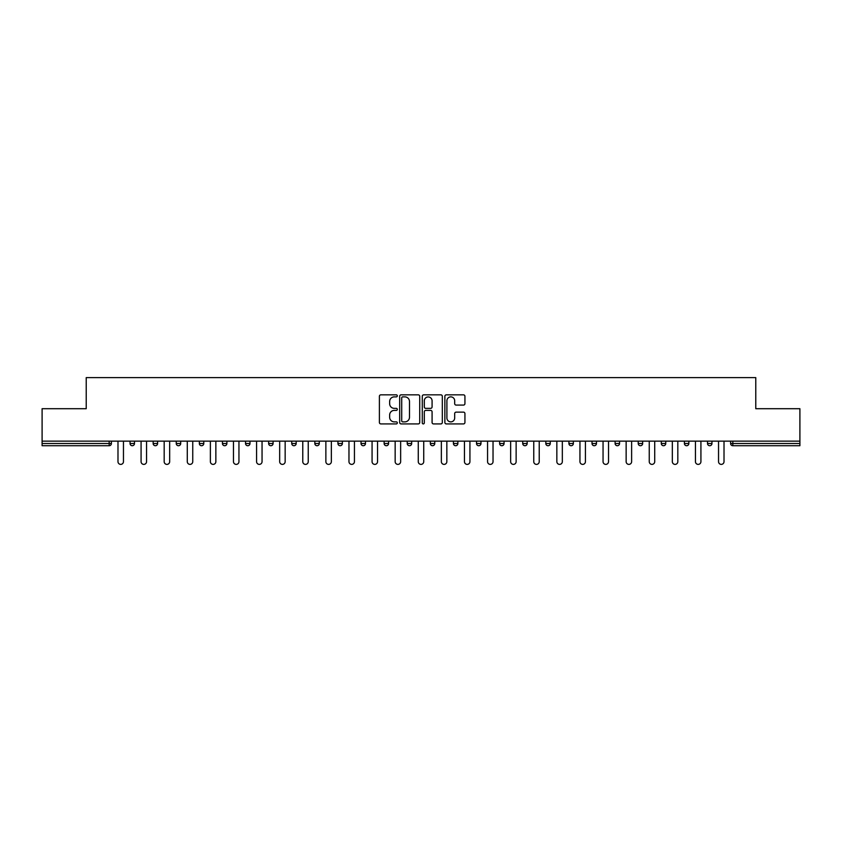<?xml version="1.0" encoding="UTF-8"?>
<svg xmlns="http://www.w3.org/2000/svg" width="842" height="842" viewBox="0 0 842 842"><rect width="100%" height="100%" fill="white"/><g stroke="black" fill="none" stroke-linecap="round" stroke-linejoin="round"><path stroke-width="1.26" d="M397.308 395.856A1.021 1.021 0 0 0 396.298 394.845L380.847 394.845A1.452 1.452 0 0 0 379.395 396.298L379.395 422.452A1.452 1.452 0 0 0 380.847 423.915L396.298 423.915A1.021 1.021 0 0 0 397.308 422.894A1.021 1.021 0 0 0 396.298 421.874L394.298 421.874A4.652 4.652 0 0 1 389.646 417.222L389.646 415.043A4.652 4.652 0 0 1 394.298 410.391L396.298 410.391A1.021 1.021 0 0 0 397.308 409.38A1.021 1.021 0 0 0 396.298 408.359L394.298 408.359A4.652 4.652 0 0 1 389.646 403.707L389.646 401.529A4.652 4.652 0 0 1 394.298 396.877L396.298 396.877A1.021 1.021 0 0 0 397.308 395.856M463.479 405.086A1.452 1.452 0 0 0 464.931 403.634L464.931 396.298A1.452 1.452 0 0 0 463.479 394.845L446.323 394.845A1.452 1.452 0 0 0 444.871 396.298L444.871 422.452A1.452 1.452 0 0 0 446.323 423.915L463.479 423.915A1.452 1.452 0 0 0 464.931 422.452L464.931 413.59A1.452 1.452 0 0 0 463.479 412.138L456.132 412.138A1.452 1.452 0 0 0 454.68 413.59L454.68 417.99A3.884 3.884 0 0 1 450.796 421.874A3.884 3.884 0 0 1 446.902 417.99L446.902 400.76A3.884 3.884 0 0 1 450.796 396.877A3.884 3.884 0 0 1 454.68 400.76L454.68 403.634A1.452 1.452 0 0 0 456.132 405.086L463.479 405.086M42.1 441.134L42.1 408.707L86.221 408.707L86.221 377.616L755.779 377.616L755.779 408.707L799.9 408.707L799.9 441.134L42.1 441.134L42.1 443.502L109.176 443.502L109.176 441.134M419.726 396.298A1.452 1.452 0 0 0 418.274 394.845L401.129 394.845A1.452 1.452 0 0 0 399.676 396.298L399.676 422.452A1.452 1.452 0 0 0 401.129 423.915L418.274 423.915A1.452 1.452 0 0 0 419.726 422.452L419.726 396.298M423.726 394.845L440.871 394.845A1.452 1.452 0 0 1 442.324 396.298L442.324 422.452A1.452 1.452 0 0 1 440.871 423.915L433.535 423.915A1.452 1.452 0 0 1 432.083 422.452L432.083 411.843A1.452 1.452 0 0 0 430.63 410.391L425.757 410.391A1.452 1.452 0 0 0 424.305 411.843L424.305 422.894A1.021 1.021 0 0 1 423.284 423.915A1.021 1.021 0 0 1 422.274 422.894L422.274 396.298A1.452 1.452 0 0 1 423.726 394.845M109.176 445.723A2.221 2.221 0 0 0 111.397 443.502L109.176 443.502L109.176 445.723A2.221 2.221 0 0 0 111.397 443.502L111.397 441.134L111.397 443.502A2.221 2.221 0 0 1 109.176 445.723L42.1 445.723L42.1 443.502M799.9 441.134L799.9 445.723L732.824 445.723A2.221 2.221 0 0 1 730.603 443.502L730.603 441.134L730.603 443.502L799.9 443.502M130.047 441.134L130.047 443.502L130.047 441.134M132.268 445.723A2.221 2.221 0 0 1 130.047 443.502A2.221 2.221 0 0 0 132.268 445.723A2.221 2.221 0 0 0 134.488 443.502L134.488 441.134L134.488 443.502A2.221 2.221 0 0 1 132.268 445.723A2.221 2.221 0 0 1 130.047 443.502L134.488 443.502A2.221 2.221 0 0 1 132.268 445.723M153.149 441.134L153.149 443.502L153.149 441.134M157.591 441.134L157.591 443.502L157.591 441.134M176.252 441.134L176.252 443.502L176.252 441.134M180.693 441.134L180.693 443.502L180.693 441.134M199.344 441.134L199.344 443.502L199.344 441.134M203.785 441.134L203.785 443.502A2.221 2.221 0 0 1 201.564 445.723A2.221 2.221 0 0 1 199.344 443.502A2.221 2.221 0 0 0 201.564 445.723A2.221 2.221 0 0 0 203.785 443.502A2.221 2.221 0 0 1 201.564 445.723A2.221 2.221 0 0 1 199.344 443.502L203.785 443.502M222.446 441.134L222.446 443.502L222.446 441.134M226.887 441.134L226.887 443.502L226.887 441.134M249.979 441.134L249.979 443.502L245.538 443.502A2.221 2.221 0 0 0 247.758 445.723A2.221 2.221 0 0 1 245.538 443.502L245.538 441.134M268.64 441.134L268.64 443.502L268.64 441.134M273.082 441.134L273.082 443.502A2.221 2.221 0 0 1 270.861 445.723A2.221 2.221 0 0 1 268.64 443.502L273.082 443.502A2.221 2.221 0 0 1 270.861 445.723M291.742 441.134L291.742 443.502L291.742 441.134M296.184 441.134L296.184 443.502A2.221 2.221 0 0 1 293.963 445.723A2.221 2.221 0 0 1 291.742 443.502L296.184 443.502A2.221 2.221 0 0 1 293.963 445.723M314.834 441.134L314.834 443.502L314.834 441.134M319.276 441.134L319.276 443.502A2.221 2.221 0 0 1 317.055 445.723A2.221 2.221 0 0 1 314.834 443.502L319.276 443.502A2.221 2.221 0 0 1 317.055 445.723M337.937 441.134L337.937 443.502L337.937 441.134M342.378 441.134L342.378 443.502L342.378 441.134M361.029 441.134L361.029 443.502L361.029 441.134M365.481 441.134L365.481 443.502L365.481 441.134M384.131 441.134L384.131 443.502L384.131 441.134M388.572 441.134L388.572 443.502L388.572 441.134M407.233 441.134L407.233 443.502L407.233 441.134M411.675 441.134L411.675 443.502L411.675 441.134M434.767 441.134L434.767 443.502A2.221 2.221 0 0 1 432.546 445.723A2.221 2.221 0 0 1 430.325 443.502L430.325 441.134M457.869 441.134L457.869 443.502A2.221 2.221 0 0 1 455.648 445.723A2.221 2.221 0 0 1 453.428 443.502L453.428 441.134M480.971 441.134L480.971 443.502A2.221 2.221 0 0 1 478.751 445.723A2.221 2.221 0 0 1 476.519 443.502L476.519 441.134M504.063 441.134L504.063 443.502A2.221 2.221 0 0 1 501.843 445.723A2.221 2.221 0 0 1 499.622 443.502L499.622 441.134M524.945 445.723A2.221 2.221 0 0 0 527.166 443.502L527.166 441.134L527.166 443.502A2.221 2.221 0 0 1 524.945 445.723A2.221 2.221 0 0 1 522.724 443.502L522.724 441.134M550.258 441.134L550.258 443.502A2.221 2.221 0 0 1 548.037 445.723A2.221 2.221 0 0 1 545.816 443.502L545.816 441.134M568.918 441.134L568.918 443.502L568.918 441.134M573.36 441.134L573.36 443.502A2.221 2.221 0 0 1 571.139 445.723A2.221 2.221 0 0 1 568.918 443.502L573.36 443.502A2.221 2.221 0 0 1 571.139 445.723M594.241 445.723A2.221 2.221 0 0 0 596.462 443.502L596.462 441.134L596.462 443.502A2.221 2.221 0 0 1 594.241 445.723A2.221 2.221 0 0 1 592.021 443.502L592.021 441.134M615.113 441.134L615.113 443.502L615.113 441.134M619.554 441.134L619.554 443.502A2.221 2.221 0 0 1 617.333 445.723A2.221 2.221 0 0 1 615.113 443.502L619.554 443.502A2.221 2.221 0 0 1 617.333 445.723A2.221 2.221 0 0 0 619.554 443.502M638.215 443.502A2.221 2.221 0 0 0 640.436 445.723A2.221 2.221 0 0 0 642.657 443.502L642.657 441.134L642.657 443.502L638.215 443.502A2.221 2.221 0 0 0 640.436 445.723A2.221 2.221 0 0 1 638.215 443.502L638.215 441.134M661.307 441.134L661.307 443.502L661.307 441.134M665.748 441.134L665.748 443.502L665.748 441.134M688.851 441.134L688.851 443.502A2.221 2.221 0 0 1 686.63 445.723A2.221 2.221 0 0 1 684.409 443.502L684.409 441.134M711.953 441.134L711.953 443.502A2.221 2.221 0 0 1 709.732 445.723A2.221 2.221 0 0 1 707.512 443.502L707.512 441.134M155.37 445.723A2.221 2.221 0 0 1 153.149 443.502A2.221 2.221 0 0 0 155.37 445.723A2.221 2.221 0 0 0 157.591 443.502A2.221 2.221 0 0 1 155.37 445.723A2.221 2.221 0 0 1 153.149 443.502L157.591 443.502A2.221 2.221 0 0 1 155.37 445.723M178.472 445.723A2.221 2.221 0 0 1 176.252 443.502A2.221 2.221 0 0 0 178.472 445.723A2.221 2.221 0 0 0 180.693 443.502A2.221 2.221 0 0 1 178.472 445.723A2.221 2.221 0 0 1 176.252 443.502L180.693 443.502A2.221 2.221 0 0 1 178.472 445.723M224.667 445.723A2.221 2.221 0 0 1 222.446 443.502A2.221 2.221 0 0 0 224.667 445.723A2.221 2.221 0 0 0 226.887 443.502A2.221 2.221 0 0 1 224.667 445.723A2.221 2.221 0 0 1 222.446 443.502L226.887 443.502A2.221 2.221 0 0 1 224.667 445.723M247.758 445.723A2.221 2.221 0 0 0 249.979 443.502A2.221 2.221 0 0 1 247.758 445.723A2.221 2.221 0 0 1 245.538 443.502M340.157 445.723A2.221 2.221 0 0 1 337.937 443.502A2.221 2.221 0 0 0 340.157 445.723A2.221 2.221 0 0 0 342.378 443.502A2.221 2.221 0 0 1 340.157 445.723A2.221 2.221 0 0 1 337.937 443.502L342.378 443.502M363.249 445.723A2.221 2.221 0 0 1 361.029 443.502L365.481 443.502A2.221 2.221 0 0 1 363.249 445.723A2.221 2.221 0 0 0 365.481 443.502M386.352 445.723A2.221 2.221 0 0 1 384.131 443.502L388.572 443.502A2.221 2.221 0 0 1 386.352 445.723A2.221 2.221 0 0 0 388.572 443.502A2.221 2.221 0 0 1 386.352 445.723M409.454 445.723A2.221 2.221 0 0 1 407.233 443.502A2.221 2.221 0 0 0 409.454 445.723A2.221 2.221 0 0 0 411.675 443.502A2.221 2.221 0 0 1 409.454 445.723A2.221 2.221 0 0 1 407.233 443.502L411.675 443.502M663.528 445.723A2.221 2.221 0 0 1 661.307 443.502L665.748 443.502A2.221 2.221 0 0 1 663.528 445.723A2.221 2.221 0 0 0 665.748 443.502A2.221 2.221 0 0 1 663.528 445.723M402.729 396.877A1.021 1.021 0 0 0 401.708 397.898L401.708 420.863A1.021 1.021 0 0 0 402.729 421.874L404.834 421.874A4.652 4.652 0 0 0 409.486 417.222L409.486 401.529A4.652 4.652 0 0 0 404.834 396.877L402.729 396.877M432.083 400.834A3.884 3.884 0 0 0 428.199 396.95A3.884 3.884 0 0 0 424.305 400.834L424.305 406.907A1.452 1.452 0 0 0 425.757 408.359L430.63 408.359A1.452 1.452 0 0 0 432.083 406.907L432.083 400.834M117.985 441.134L117.985 461.648A2.736 2.736 0 0 0 120.722 464.384A2.736 2.736 0 0 0 123.458 461.648L123.458 441.134M141.077 441.134L141.077 461.648A2.736 2.736 0 0 0 143.824 464.384A2.736 2.736 0 0 0 146.561 461.648L146.561 441.134M164.179 441.134L164.179 461.648A2.736 2.736 0 0 0 166.916 464.384A2.736 2.736 0 0 0 169.663 461.648L169.663 441.134M187.282 441.134L187.282 461.648A2.736 2.736 0 0 0 190.018 464.384A2.736 2.736 0 0 0 192.755 461.648L192.755 441.134M210.374 441.134L210.374 461.648A2.736 2.736 0 0 0 213.121 464.384A2.736 2.736 0 0 0 215.857 461.648L215.857 441.134M233.476 441.134L233.476 461.648A2.736 2.736 0 0 0 236.213 464.384A2.736 2.736 0 0 0 238.949 461.648L238.949 441.134M256.568 441.134L256.568 461.648A2.736 2.736 0 0 0 259.315 464.384A2.736 2.736 0 0 0 262.051 461.648L262.051 441.134M279.67 441.134L279.67 461.648A2.736 2.736 0 0 0 282.407 464.384A2.736 2.736 0 0 0 285.154 461.648L285.154 441.134M302.773 441.134L302.773 461.648A2.736 2.736 0 0 0 305.509 464.384A2.736 2.736 0 0 0 308.246 461.648L308.246 441.134M325.865 441.134L325.865 461.648A2.736 2.736 0 0 0 328.612 464.384A2.736 2.736 0 0 0 331.348 461.648L331.348 441.134M348.967 441.134L348.967 461.648A2.736 2.736 0 0 0 351.703 464.384A2.736 2.736 0 0 0 354.44 461.648L354.44 441.134M372.069 441.134L372.069 461.648A2.736 2.736 0 0 0 374.806 464.384A2.736 2.736 0 0 0 377.542 461.648L377.542 441.134M395.161 441.134L395.161 461.648A2.736 2.736 0 0 0 397.898 464.384A2.736 2.736 0 0 0 400.645 461.648L400.645 441.134M418.263 441.134L418.263 461.648A2.736 2.736 0 0 0 421 464.384A2.736 2.736 0 0 0 423.737 461.648L423.737 441.134M441.355 441.134L441.355 461.648A2.736 2.736 0 0 0 444.102 464.384A2.736 2.736 0 0 0 446.839 461.648L446.839 441.134M464.458 441.134L464.458 461.648A2.736 2.736 0 0 0 467.194 464.384A2.736 2.736 0 0 0 469.931 461.648L469.931 441.134M487.56 441.134L487.56 461.648A2.736 2.736 0 0 0 490.297 464.384A2.736 2.736 0 0 0 493.033 461.648L493.033 441.134M510.652 441.134L510.652 461.648A2.736 2.736 0 0 0 513.388 464.384A2.736 2.736 0 0 0 516.135 461.648L516.135 441.134M533.754 441.134L533.754 461.648A2.736 2.736 0 0 0 536.491 464.384A2.736 2.736 0 0 0 539.227 461.648L539.227 441.134M556.846 441.134L556.846 461.648A2.736 2.736 0 0 0 559.593 464.384A2.736 2.736 0 0 0 562.33 461.648L562.33 441.134M579.949 441.134L579.949 461.648A2.736 2.736 0 0 0 582.685 464.384A2.736 2.736 0 0 0 585.432 461.648L585.432 441.134M603.051 441.134L603.051 461.648A2.736 2.736 0 0 0 605.787 464.384A2.736 2.736 0 0 0 608.524 461.648L608.524 441.134M626.143 441.134L626.143 461.648A2.736 2.736 0 0 0 628.879 464.384A2.736 2.736 0 0 0 631.626 461.648L631.626 441.134M649.245 441.134L649.245 461.648A2.736 2.736 0 0 0 651.982 464.384A2.736 2.736 0 0 0 654.718 461.648L654.718 441.134M672.337 441.134L672.337 461.648A2.736 2.736 0 0 0 675.084 464.384A2.736 2.736 0 0 0 677.821 461.648L677.821 441.134M695.439 441.134L695.439 461.648A2.736 2.736 0 0 0 698.176 464.384A2.736 2.736 0 0 0 700.923 461.648L700.923 441.134M718.542 441.134L718.542 461.648A2.736 2.736 0 0 0 721.278 464.384A2.736 2.736 0 0 0 724.015 461.648L724.015 441.134M732.824 441.134L732.824 445.723M432.546 445.723A2.221 2.221 0 0 0 434.767 443.502L430.325 443.502M455.648 445.723A2.221 2.221 0 0 0 457.869 443.502L453.428 443.502M478.751 445.723A2.221 2.221 0 0 0 480.971 443.502L476.519 443.502M501.843 445.723A2.221 2.221 0 0 0 504.063 443.502L499.622 443.502M527.166 443.502L522.724 443.502M548.037 445.723A2.221 2.221 0 0 0 550.258 443.502L545.816 443.502M596.462 443.502L592.021 443.502M640.436 445.723A2.221 2.221 0 0 0 642.657 443.502M686.63 445.723A2.221 2.221 0 0 0 688.851 443.502L684.409 443.502M709.732 445.723A2.221 2.221 0 0 0 711.953 443.502L707.512 443.502"/></g></svg>
